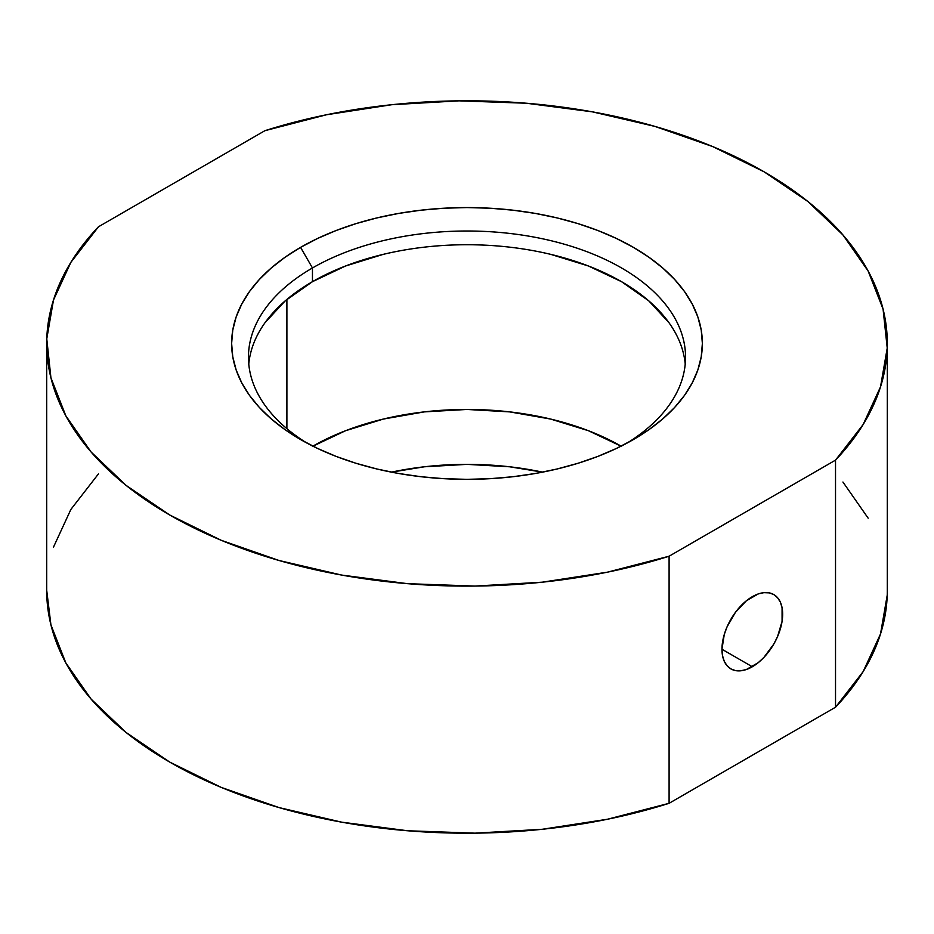 <?xml version="1.0" encoding="UTF-8"?>
<svg xmlns="http://www.w3.org/2000/svg" width="934" height="934" viewBox="0 0 934 934"><rect width="100%" height="100%" fill="white"/><g stroke="black" fill="none" stroke-linecap="round" stroke-linejoin="round"><path stroke-width="1.4" d="M627.263 442.973A218.556 126.183 0 0 0 618.6 266.295A218.556 126.183 0 0 0 312.458 267.965L300.573 247.37A235.368 135.885 180 0 1 633.427 247.37A235.368 135.885 180 0 1 633.427 439.54L616.312 448.495L597.76 456.446L577.948 463.299L557.073 468.996L535.322 473.491L512.918 476.737L490.07 478.687L467 479.34L443.93 478.687L421.082 476.737L398.678 473.491L376.927 468.996L356.052 463.299L336.24 456.446L317.688 448.495L300.573 439.54L285.057 429.663L271.304 418.957L259.418 407.516L249.553 395.456L241.766 382.905L236.15 369.969L232.764 356.776L231.632 343.455L232.764 330.134L236.15 316.941L241.766 304.005L249.553 291.455L259.418 279.394L271.304 267.965L285.057 257.247L300.573 247.37L317.688 238.415L336.24 230.465L356.052 223.611L376.927 217.914L398.678 213.419L421.082 210.185L443.93 208.224L467 207.57L490.07 208.224L512.918 210.185L535.322 213.419L557.073 217.914L577.948 223.611L597.76 230.465L616.312 238.415L633.427 247.37L648.943 257.247L662.696 267.965L674.581 279.394L684.447 291.455L692.234 304.005L697.85 316.941L701.236 330.134L702.368 343.455L701.236 356.776L697.85 369.969L692.234 382.905L684.447 395.456L674.581 407.516L662.696 418.957L648.943 429.663L633.427 439.54A235.368 135.885 180 0 1 300.573 439.54A235.368 135.885 180 0 1 300.573 247.37L312.458 267.965A218.556 126.183 180 0 1 550.64 240.61A218.556 126.183 180 0 1 685.556 357.185A218.556 126.183 180 0 1 627.263 442.973M752.314 666.759L721.959 649.247L722.542 655.738L724.27 661.319L727.072 665.755L730.855 668.884L735.455 670.589L740.697 670.799L746.394 669.503L758.233 662.673L763.919 657.396L773.772 644.11L777.543 636.626L782.073 621.379L782.073 607.707L780.345 602.126L777.543 597.69L773.772 594.561A42.917 24.774 -60 0 1 780.345 628.944A42.917 24.774 -60 0 1 752.314 666.759A42.917 24.774 -60 0 1 730.855 668.884A42.917 24.774 -60 0 1 724.27 634.501A42.917 24.774 -60 0 1 752.314 596.686A42.917 24.774 -60 0 1 773.772 594.561L769.172 592.856L763.919 592.646L758.233 593.931L746.394 600.772L735.455 612.319L727.072 626.819L724.27 634.501L721.959 649.247L752.314 666.759M286.901 428.671L286.901 299.429L286.901 428.671M685.229 364.05A218.556 126.183 0 0 0 545.117 253.067A218.556 126.183 0 0 0 312.458 281.683L312.458 267.965L312.458 281.683A218.556 126.183 0 0 0 248.771 364.05M46.7 343.455L46.7 590.545A420.3 242.653 0 0 0 669.094 803.31L669.094 556.22A420.3 242.653 180 0 1 46.7 343.455A420.3 242.653 180 0 1 98.479 226.775L70.867 262.372L53.483 300.048L46.77 338.855L50.926 377.78L65.824 415.805L91.077 451.974L126.032 485.341L169.801 515.043L221.241 540.307L279.032 560.493L341.681 575.075L407.563 583.68L474.974 586.073L542.187 582.197L607.45 572.168L669.094 556.22L835.521 460.135L863.133 424.55L880.517 386.863L887.23 348.067L883.074 309.142L868.176 271.105L842.923 234.936L807.968 201.569L764.199 171.868L712.759 146.603L654.967 126.417L592.319 111.835L526.437 103.242L459.026 100.837L391.813 104.713L326.55 114.754L264.906 130.69L98.479 226.775L264.906 130.69A420.3 242.653 180 0 1 887.3 343.455A420.3 242.653 180 0 1 835.521 460.135L835.521 707.225L669.094 803.31L669.094 556.22L835.521 460.135L835.521 707.225A420.3 242.653 0 0 0 887.3 590.545L887.3 343.455M306.737 442.973A218.556 126.183 180 0 1 248.444 357.185A218.556 126.183 180 0 1 312.458 267.965A218.556 126.183 0 0 0 306.737 442.973M383.36 254.328L345.58 265.992L312.458 281.683L285.279 300.806L265.081 322.627M668.919 322.627L648.721 300.806L621.542 281.683L588.42 265.992L550.64 254.328M842.923 482.026L868.176 518.195M887.23 595.145L880.517 633.952L863.133 671.628L835.521 707.225L669.094 803.31L607.45 819.246L542.187 829.287L474.974 833.163L407.563 830.758L341.681 822.165L279.032 807.583L221.241 787.397L169.801 762.132L126.032 732.431L91.077 699.064L65.824 662.895L50.926 624.858L46.7 590.23M53.483 547.137L70.867 509.45L98.479 473.865M312.89 446.16A218.556 126.183 180 0 1 621.11 446.16M542.584 472.149A218.556 126.183 0 0 0 391.416 472.149L424.363 466.79L467 464.361L509.637 466.79L542.584 472.149M312.458 446.405L345.58 430.714L383.36 419.062L424.363 411.882L467 409.454L509.637 411.882L550.64 419.062L588.42 430.714L621.542 446.405"/></g></svg>
